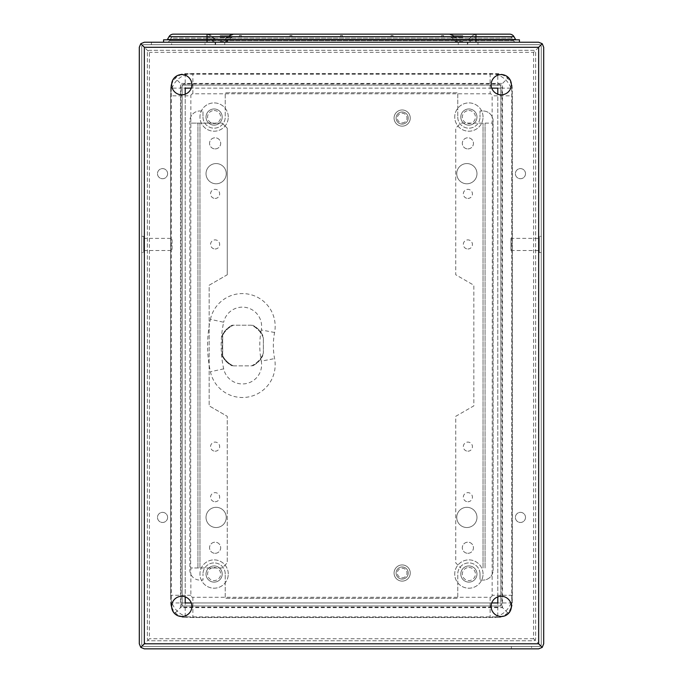 <?xml version="1.0" encoding="UTF-8"?>
<svg xmlns="http://www.w3.org/2000/svg" width="683" height="683" viewBox="0 0 683 683"><rect width="100%" height="100%" fill="white"/><g stroke="black" fill="none" stroke-linecap="round" stroke-linejoin="round"><path stroke-width="0.51" stroke-dasharray="3.42 2.56" d="M467.368 42.235L458.276 42.235L467.368 42.235L458.276 42.235L467.368 42.235L467.368 44.668L458.276 44.668L467.368 44.668L458.276 44.668L467.368 44.668L467.368 42.235M224.724 42.235L215.632 42.235L224.724 42.235L215.632 42.235L224.724 42.235L224.724 44.668L215.632 44.668L224.724 44.668L215.632 44.668L224.724 44.668L224.724 42.235M171.646 42.235L151.43 42.235L171.646 42.235L171.646 44.668L151.43 44.668L171.646 44.668M538.648 42.235L144.352 42.235L140.775 43.721L139.298 47.289L139.298 643.796L140.775 647.373L144.352 648.85L538.648 648.85L542.225 647.373L543.702 643.796L543.702 47.289L542.225 43.721L538.648 42.235M467.881 42.235L205.011 42.235L477.989 42.235L467.881 42.235L467.881 44.668L215.119 44.668L477.989 44.668L467.881 44.668L467.881 42.235M539.254 44.668L143.746 44.668A2.023 2.023 0 0 0 141.722 46.683L141.722 644.402A2.023 2.023 0 0 0 143.746 646.425L539.254 646.425A2.023 2.023 0 0 0 541.278 644.402L541.278 46.683A2.023 2.023 0 0 0 539.254 44.668L143.746 44.668A2.023 2.023 0 0 0 141.722 46.683L141.722 644.402A2.023 2.023 0 0 0 143.746 646.425L539.254 646.425A2.023 2.023 0 0 0 541.278 644.402L541.278 46.683A2.023 2.023 0 0 0 539.254 44.668M205.011 44.668L215.119 44.668L205.011 44.668L205.011 42.235L205.011 44.668M497.805 617.415C501.774 617.355 505.215 615.972 508.126 613.266L502.509 607.657L502.509 83.437L508.126 77.819C505.215 75.113 501.774 73.73 497.805 73.67L185.195 73.67C181.226 73.73 177.785 75.113 174.874 77.819L182.165 85.102L500.835 85.102L182.165 85.102L182.165 605.983L174.874 613.266C177.785 615.972 181.226 617.355 185.195 617.415L185.195 616.886L497.805 616.886L497.805 617.415L185.195 617.415M170.733 88.141L170.733 602.952L497.805 602.952L497.805 88.141L181.021 88.141L181.021 602.952A4.175 4.175 0 0 0 185.195 607.127L497.805 607.127L497.805 602.952L501.979 602.952A4.175 4.175 0 0 1 497.805 607.127L497.805 616.886A13.942 13.942 0 0 0 511.746 602.952L511.746 88.141A13.942 13.942 0 0 0 497.805 74.199L185.195 74.199A13.942 13.942 0 0 0 171.254 88.141L171.254 602.952A13.942 13.942 0 0 0 185.195 616.886L185.195 83.958A4.175 4.175 0 0 0 181.021 88.141L170.733 88.141C170.793 84.171 172.176 80.731 174.874 77.819M508.126 613.266C510.824 610.363 512.207 606.922 512.267 602.952L512.267 88.141C512.207 84.171 510.824 80.731 508.126 77.819M170.733 602.952C170.793 606.922 172.176 610.363 174.874 613.266M497.805 596.882L497.805 94.211M491.734 88.141L191.266 88.141M182.165 605.983L500.835 605.983L500.835 85.102L502.509 83.437L180.491 83.437L180.491 607.657L502.509 607.657L500.835 605.983L182.165 605.983L182.165 85.102M525.509 173.67A5.054 5.054 0 0 0 517.919 169.29A5.054 5.054 0 0 0 517.919 178.05A5.054 5.054 0 0 0 525.509 173.67A5.054 5.054 0 0 0 520.455 168.616A5.054 5.054 0 0 0 515.392 173.67A5.054 5.054 0 0 0 520.455 178.724A5.054 5.054 0 0 0 525.509 173.67M167.608 517.415A5.054 5.054 0 0 0 160.018 513.035A5.054 5.054 0 0 0 160.018 521.795A5.054 5.054 0 0 0 167.608 517.415A5.054 5.054 0 0 0 162.545 512.361A5.054 5.054 0 0 0 157.491 517.415A5.054 5.054 0 0 0 162.545 522.469A5.054 5.054 0 0 0 167.608 517.415M525.509 517.415A5.054 5.054 0 0 0 517.919 513.035A5.054 5.054 0 0 0 517.919 521.795A5.054 5.054 0 0 0 525.509 517.415A5.054 5.054 0 0 0 520.455 512.361A5.054 5.054 0 0 0 515.392 517.415A5.054 5.054 0 0 0 520.455 522.469A5.054 5.054 0 0 0 525.509 517.415M167.608 173.67A5.054 5.054 0 0 0 160.018 169.29A5.054 5.054 0 0 0 160.018 178.05A5.054 5.054 0 0 0 167.608 173.67A5.054 5.054 0 0 0 162.545 168.616A5.054 5.054 0 0 0 157.491 173.67A5.054 5.054 0 0 0 162.545 178.724A5.054 5.054 0 0 0 167.608 173.67M511.354 646.425L511.354 648.85L531.57 648.85L531.57 646.425L511.354 646.425L531.57 646.425M542.225 647.373L538.648 643.796L144.352 643.796L144.352 47.289L140.775 43.721M542.225 43.721L538.648 47.289L144.352 47.289L144.352 643.796L140.775 647.373M500.835 605.983L500.835 85.102M185.195 94.211L185.195 596.882M191.266 602.952L491.734 602.952M141.722 252.531L141.722 236.352L141.722 252.531L143.746 252.531L143.746 236.352L143.746 252.531M541.278 236.352L541.278 252.531L541.278 236.352L539.254 236.352L539.254 252.531L539.254 236.352M468.888 582.121A8.085 8.085 0 0 0 476.973 574.036A8.085 8.085 0 0 0 468.888 565.942A8.085 8.085 0 0 0 460.803 574.036A8.085 8.085 0 0 0 468.888 582.121M214.112 582.121A8.085 8.085 0 0 0 222.197 574.036A8.085 8.085 0 0 0 214.112 565.942A8.085 8.085 0 0 0 206.027 574.036A8.085 8.085 0 0 0 214.112 582.121M468.888 125.143A8.085 8.085 0 0 0 476.973 117.058A8.085 8.085 0 0 0 468.888 108.964A8.085 8.085 0 0 0 460.803 117.058A8.085 8.085 0 0 0 468.888 125.143M214.112 125.143A8.085 8.085 0 0 0 222.197 117.058A8.085 8.085 0 0 0 214.112 108.964A8.085 8.085 0 0 0 206.027 117.058A8.085 8.085 0 0 0 214.112 125.143M501.245 94.809A10.108 10.108 0 0 0 509.996 79.646A10.108 10.108 0 0 0 492.486 79.646A10.108 10.108 0 0 0 501.245 94.809M181.755 616.501A10.108 10.108 0 0 0 190.514 601.33A10.108 10.108 0 0 0 173.004 601.33A10.108 10.108 0 0 0 181.755 616.501M501.245 616.501A10.108 10.108 0 0 0 509.996 601.33A10.108 10.108 0 0 0 492.486 601.33A10.108 10.108 0 0 0 501.245 616.501M181.755 94.809A10.108 10.108 0 0 0 190.514 79.646A10.108 10.108 0 0 0 173.004 79.646A10.108 10.108 0 0 0 181.755 94.809M151.43 44.668L151.43 42.235M477.989 44.668L477.989 42.235L477.989 44.668M215.632 44.668L215.632 42.235L215.632 44.668M458.276 44.668L458.276 42.235L458.276 44.668M141.722 236.352L143.746 236.352M143.746 238.376L143.746 250.507L143.746 238.376L172.056 238.376L172.056 250.507L172.056 238.376M510.944 238.376L510.944 250.507L510.944 238.376L539.254 238.376L539.254 250.507L539.254 238.376M222.197 117.058A8.085 8.085 0 0 0 210.065 110.048A8.085 8.085 0 0 0 210.065 124.058A8.085 8.085 0 0 0 222.197 117.058A8.085 8.085 0 0 0 214.112 108.964A8.085 8.085 0 0 0 206.027 117.058A8.085 8.085 0 0 0 214.112 125.143A8.085 8.085 0 0 0 222.197 117.058M476.973 117.058A8.085 8.085 0 0 0 464.841 110.048A8.085 8.085 0 0 0 464.841 124.058A8.085 8.085 0 0 0 476.973 117.058A8.085 8.085 0 0 0 468.888 108.964A8.085 8.085 0 0 0 460.803 117.058A8.085 8.085 0 0 0 468.888 125.143A8.085 8.085 0 0 0 476.973 117.058M222.197 574.036A8.085 8.085 0 0 0 210.065 567.027A8.085 8.085 0 0 0 210.065 581.037A8.085 8.085 0 0 0 222.197 574.036A8.085 8.085 0 0 0 214.112 565.942A8.085 8.085 0 0 0 206.027 574.036A8.085 8.085 0 0 0 214.112 582.121A8.085 8.085 0 0 0 222.197 574.036M476.973 574.036A8.085 8.085 0 0 0 464.841 567.027A8.085 8.085 0 0 0 464.841 581.037A8.085 8.085 0 0 0 476.973 574.036A8.085 8.085 0 0 0 468.888 565.942A8.085 8.085 0 0 0 460.803 574.036A8.085 8.085 0 0 0 468.888 582.121A8.085 8.085 0 0 0 476.973 574.036M228.267 117.058A14.155 14.155 0 0 0 207.034 104.798A14.155 14.155 0 0 0 207.034 129.309A14.155 14.155 0 0 0 228.267 117.058A14.155 14.155 0 0 0 207.034 104.798A14.155 14.155 0 0 0 207.034 129.309A14.155 14.155 0 0 0 228.267 117.058M214.112 110.518A6.54 6.54 0 0 1 219.772 120.319A6.54 6.54 0 0 1 208.452 120.319A6.54 6.54 0 0 1 214.112 110.518M214.112 108.964A8.085 8.085 0 0 1 221.113 121.096A8.085 8.085 0 0 1 207.111 121.096A8.085 8.085 0 0 1 214.112 108.964M483.043 117.058A14.155 14.155 0 0 0 461.81 104.798A14.155 14.155 0 0 0 461.81 129.309A14.155 14.155 0 0 0 483.043 117.058A14.155 14.155 0 0 0 461.81 104.798A14.155 14.155 0 0 0 461.81 129.309A14.155 14.155 0 0 0 483.043 117.058M468.888 110.518A6.54 6.54 0 0 1 474.548 120.319A6.54 6.54 0 0 1 463.228 120.319A6.54 6.54 0 0 1 468.888 110.518M468.888 108.964A8.085 8.085 0 0 1 475.889 121.096A8.085 8.085 0 0 1 461.887 121.096A8.085 8.085 0 0 1 468.888 108.964M228.267 574.036A14.155 14.155 0 0 0 207.034 561.776A14.155 14.155 0 0 0 207.034 586.296A14.155 14.155 0 0 0 228.267 574.036A14.155 14.155 0 0 0 207.034 561.776A14.155 14.155 0 0 0 207.034 586.296A14.155 14.155 0 0 0 228.267 574.036M214.112 567.496A6.54 6.54 0 0 1 219.772 577.306A6.54 6.54 0 0 1 208.452 577.306A6.54 6.54 0 0 1 214.112 567.496M214.112 565.942A8.085 8.085 0 0 1 221.113 578.083A8.085 8.085 0 0 1 207.111 578.083A8.085 8.085 0 0 1 214.112 565.942M483.043 574.036A14.155 14.155 0 0 0 461.81 561.776A14.155 14.155 0 0 0 461.81 586.296A14.155 14.155 0 0 0 483.043 574.036A14.155 14.155 0 0 0 461.81 561.776A14.155 14.155 0 0 0 461.81 586.296A14.155 14.155 0 0 0 483.043 574.036M468.888 567.496A6.54 6.54 0 0 1 474.548 577.306A6.54 6.54 0 0 1 463.228 577.306A6.54 6.54 0 0 1 468.888 567.496M468.888 565.942A8.085 8.085 0 0 1 475.889 578.083A8.085 8.085 0 0 1 461.887 578.083A8.085 8.085 0 0 1 468.888 565.942M233.381 365.866L251.464 365.866A22.24 22.24 0 0 0 262.742 354.588L262.742 355.766L262.742 354.588A22.24 22.24 0 0 0 263.348 353.077L263.348 338.008L263.348 353.077A22.24 22.24 0 0 1 251.464 365.866L233.381 365.866A22.24 22.24 0 0 1 222.709 355.843A22.24 22.24 0 0 0 233.381 365.866M262.742 336.506L262.742 335.319L262.742 336.506A22.24 22.24 0 0 0 251.464 325.219L232.194 325.219L251.464 325.219A22.24 22.24 0 0 1 263.348 338.008A22.24 22.24 0 0 0 262.742 336.506M252.642 365.866A22.744 22.744 0 0 0 262.742 355.766A22.744 22.744 0 0 1 252.642 365.866M262.742 335.319A22.744 22.744 0 0 0 252.642 325.219A22.744 22.744 0 0 1 262.742 335.319M512.361 595.269L492.144 595.269L492.349 123.119L460.803 123.119L455.749 128.173L455.749 274.771L473.84 285.221L473.84 405.864L455.749 416.314L455.749 562.912L460.803 567.966L455.749 562.912L455.749 416.314L473.84 405.864L473.84 285.221L455.749 274.771L455.749 128.173L460.803 123.119L492.144 123.119L492.144 95.825A2.023 2.023 0 0 0 490.121 93.802L192.879 93.802A2.023 2.023 0 0 0 190.856 95.825L170.639 95.825L170.639 595.269A22.24 22.24 0 0 0 192.879 617.509L490.121 617.509A22.24 22.24 0 0 0 512.361 595.269L512.361 95.825L492.144 95.825M492.144 595.269A2.023 2.023 0 0 1 490.121 597.292L192.879 597.292A2.023 2.023 0 0 1 190.856 595.269L190.856 567.966L222.197 567.966L227.251 562.912L227.251 416.314L209.16 405.864L227.251 416.314L227.251 562.912L222.197 567.966L190.651 567.966L190.856 95.825M147.383 52.352L147.383 638.742A2.023 2.023 0 0 0 149.406 640.765L533.594 640.765A2.023 2.023 0 0 0 535.617 638.742L535.617 52.352A2.023 2.023 0 0 0 533.594 50.329L149.406 50.329A2.023 2.023 0 0 0 147.383 52.352L147.383 638.742A2.023 2.023 0 0 0 149.406 640.765L533.594 640.765A2.023 2.023 0 0 0 535.617 638.742L535.617 52.352A2.023 2.023 0 0 0 533.594 50.329L149.406 50.329A2.023 2.023 0 0 0 147.383 52.352M192.879 93.802L192.879 73.576L490.121 73.576A22.24 22.24 0 0 1 512.361 95.825M192.879 73.576A22.24 22.24 0 0 0 170.639 95.825M222.095 355.766A22.744 22.744 0 0 0 232.194 365.866A22.744 22.744 0 0 1 222.095 355.766L222.095 335.319L222.095 355.766M232.194 325.219A22.744 22.744 0 0 0 222.095 335.319A22.744 22.744 0 0 1 232.194 325.219M402.159 126.15A8.085 8.085 0 0 0 409.168 114.018A8.085 8.085 0 0 0 395.158 114.018A8.085 8.085 0 0 0 402.159 126.15A8.085 8.085 0 0 0 409.168 114.018A8.085 8.085 0 0 0 395.158 114.018A8.085 8.085 0 0 0 402.159 126.15M402.159 581.113A8.085 8.085 0 0 0 409.168 568.982A8.085 8.085 0 0 0 395.158 568.982A8.085 8.085 0 0 0 402.159 581.113A8.085 8.085 0 0 0 409.168 568.982A8.085 8.085 0 0 0 395.158 568.982A8.085 8.085 0 0 0 402.159 581.113M483.043 567.966L483.043 123.119L483.043 567.966M190.856 123.119L222.197 123.119L227.251 128.173L222.197 123.119L190.651 123.119M199.957 567.966L199.957 123.119L199.957 567.966M210.415 319.345A32.758 32.758 0 0 1 248.996 294.245A32.758 32.758 0 0 1 274.592 332.493A69.359 69.359 0 0 0 274.592 358.592A32.758 32.758 0 0 1 248.996 396.84A32.758 32.758 0 0 1 210.415 371.748A122.735 122.735 0 0 1 210.415 319.345L223.674 322.239A109.178 109.178 0 0 0 223.674 368.854A19.192 19.192 0 0 0 246.273 383.556A19.192 19.192 0 0 0 261.273 361.145L274.592 358.592M533.594 52.352L533.594 638.742L538.648 643.796L538.648 47.289L538.648 643.796L144.352 643.796L538.648 643.796L538.648 47.289L144.352 47.289L149.406 52.352L149.406 638.742L144.352 643.796L144.352 47.289L538.648 47.289L533.594 52.352L149.406 52.352M485.067 567.966L485.067 123.119L485.067 567.966M467.881 451.198A4.55 4.55 0 0 0 471.816 444.368A4.55 4.55 0 0 0 463.936 444.368A4.55 4.55 0 0 0 467.881 451.198A4.55 4.55 0 0 1 463.33 446.648A4.55 4.55 0 0 1 467.881 442.097A4.55 4.55 0 0 1 472.431 446.648A4.55 4.55 0 0 1 467.881 451.198M467.881 248.988A4.55 4.55 0 0 0 471.816 242.166A4.55 4.55 0 0 0 463.936 242.166A4.55 4.55 0 0 0 467.881 248.988A4.55 4.55 0 0 1 463.33 244.446A4.55 4.55 0 0 1 467.881 239.895A4.55 4.55 0 0 1 472.431 244.446A4.55 4.55 0 0 1 467.881 248.988M467.881 501.749A4.55 4.55 0 0 0 471.816 494.919A4.55 4.55 0 0 0 463.936 494.919A4.55 4.55 0 0 0 467.881 501.749A4.55 4.55 0 0 1 463.33 497.198A4.55 4.55 0 0 1 467.881 492.648A4.55 4.55 0 0 1 472.431 497.198A4.55 4.55 0 0 1 467.881 501.749M467.881 198.437A4.55 4.55 0 0 0 471.816 191.616A4.55 4.55 0 0 0 463.936 191.616A4.55 4.55 0 0 0 467.881 198.437A4.55 4.55 0 0 1 463.33 193.895A4.55 4.55 0 0 1 467.881 189.345A4.55 4.55 0 0 1 472.431 193.895A4.55 4.55 0 0 1 467.881 198.437M467.881 553.307A5.558 5.558 0 0 0 472.696 544.966A5.558 5.558 0 0 0 463.065 544.966A5.558 5.558 0 0 0 467.881 553.307A5.558 5.558 0 0 1 462.314 547.749A5.558 5.558 0 0 1 467.881 542.191A5.558 5.558 0 0 1 473.439 547.749A5.558 5.558 0 0 1 467.881 553.307M467.881 148.903A5.558 5.558 0 0 0 472.696 140.561A5.558 5.558 0 0 0 463.065 140.561A5.558 5.558 0 0 0 467.881 148.903A5.558 5.558 0 0 1 462.314 143.336A5.558 5.558 0 0 1 467.881 137.778A5.558 5.558 0 0 1 473.439 143.336A5.558 5.558 0 0 1 467.881 148.903M197.933 567.966L197.933 123.119L197.933 567.966M215.119 248.988A4.55 4.55 0 0 0 219.064 242.166A4.55 4.55 0 0 0 211.184 242.166A4.55 4.55 0 0 0 215.119 248.988A4.55 4.55 0 0 1 210.569 244.446A4.55 4.55 0 0 1 215.119 239.895A4.55 4.55 0 0 1 219.67 244.446A4.55 4.55 0 0 1 215.119 248.988M215.119 451.198A4.55 4.55 0 0 0 219.064 444.368A4.55 4.55 0 0 0 211.184 444.368A4.55 4.55 0 0 0 215.119 451.198A4.55 4.55 0 0 1 210.569 446.648A4.55 4.55 0 0 1 215.119 442.097A4.55 4.55 0 0 1 219.67 446.648A4.55 4.55 0 0 1 215.119 451.198M215.119 198.437A4.55 4.55 0 0 0 219.064 191.616A4.55 4.55 0 0 0 211.184 191.616A4.55 4.55 0 0 0 215.119 198.437A4.55 4.55 0 0 1 210.569 193.895A4.55 4.55 0 0 1 215.119 189.345A4.55 4.55 0 0 1 219.67 193.895A4.55 4.55 0 0 1 215.119 198.437M215.119 501.749A4.55 4.55 0 0 0 219.064 494.919A4.55 4.55 0 0 0 211.184 494.919A4.55 4.55 0 0 0 215.119 501.749A4.55 4.55 0 0 1 210.569 497.198A4.55 4.55 0 0 1 215.119 492.648A4.55 4.55 0 0 1 219.67 497.198A4.55 4.55 0 0 1 215.119 501.749M215.119 148.903A5.558 5.558 0 0 0 219.935 140.561A5.558 5.558 0 0 0 210.304 140.561A5.558 5.558 0 0 0 215.119 148.903A5.558 5.558 0 0 1 209.561 143.336A5.558 5.558 0 0 1 215.119 137.778A5.558 5.558 0 0 1 220.686 143.336A5.558 5.558 0 0 1 215.119 148.903M215.119 553.307A5.558 5.558 0 0 0 219.935 544.966A5.558 5.558 0 0 0 210.304 544.966A5.558 5.558 0 0 0 215.119 553.307A5.558 5.558 0 0 1 209.561 547.749A5.558 5.558 0 0 1 215.119 542.191A5.558 5.558 0 0 1 220.686 547.749A5.558 5.558 0 0 1 215.119 553.307M227.251 274.771L227.251 128.173L227.251 274.771L209.16 285.221L209.16 405.864L209.16 285.221L227.251 274.771M402.159 579.09A6.07 6.07 0 0 0 407.418 569.989A6.07 6.07 0 0 0 396.908 569.989A6.07 6.07 0 0 0 402.159 579.09A6.07 6.07 0 0 0 407.418 569.989A6.07 6.07 0 0 0 396.908 569.989A6.07 6.07 0 0 0 402.159 579.09M402.159 577.852A4.824 4.824 0 0 0 406.342 570.612A4.824 4.824 0 0 0 397.984 570.612A4.824 4.824 0 0 0 402.159 577.852M402.159 124.127A6.07 6.07 0 0 0 407.418 115.034A6.07 6.07 0 0 0 396.908 115.034A6.07 6.07 0 0 0 402.159 124.127A6.07 6.07 0 0 0 407.418 115.034A6.07 6.07 0 0 0 396.908 115.034A6.07 6.07 0 0 0 402.159 124.127M402.159 122.889A4.824 4.824 0 0 0 406.342 115.649A4.824 4.824 0 0 0 397.984 115.649A4.824 4.824 0 0 0 402.159 122.889M222.709 335.242L222.709 355.843L222.709 335.242A22.24 22.24 0 0 1 233.381 325.219A22.24 22.24 0 0 0 222.709 335.242M475.966 42.235L166.865 42.235L475.966 42.235L207.034 42.235L475.966 42.235L475.966 38.094L475.966 42.235L519.439 42.235L475.966 42.235L475.966 39.81L163.561 39.81L163.561 42.235L207.034 42.235L163.561 42.235M207.034 42.235L207.034 40.724L513.505 40.724L511.994 38.094L475.966 38.094L475.966 36.575L509.364 36.575L475.966 36.575L475.966 38.094L511.994 38.094L513.505 40.724L169.495 40.724A3.031 3.031 0 0 1 166.865 42.235A3.031 3.031 0 0 0 169.495 40.724A3.031 3.031 0 0 1 166.865 42.235A3.031 3.031 0 0 0 169.495 40.724L171.006 38.094L207.034 38.094L207.034 36.575L173.636 36.575L207.034 36.575L207.034 42.235L207.034 39.81L519.439 39.81L519.439 42.235M169.495 40.724L171.006 38.094A3.031 3.031 0 0 1 173.636 36.575A3.031 3.031 0 0 0 171.006 38.094A3.031 3.031 0 0 1 173.636 36.575A3.031 3.031 0 0 0 171.006 38.094L475.966 38.094L207.034 38.094L207.034 40.724L169.495 40.724M241.406 36.575L239.383 36.575L241.406 36.575L239.383 36.575L241.406 36.575L241.406 35.567L239.383 35.567L241.406 35.567L239.383 35.567L241.406 35.567L241.406 36.575M443.617 36.575L441.594 36.575L443.617 36.575L441.594 36.575L443.617 36.575L443.617 35.567L441.594 35.567L443.617 35.567L441.594 35.567L443.617 35.567L443.617 36.575M393.058 36.575L391.043 36.575L393.058 36.575L391.043 36.575L393.058 36.575L393.058 35.567L391.043 35.567L393.058 35.567L391.043 35.567L393.058 35.567L393.058 36.575M342.507 36.575L340.493 36.575L342.507 36.575L340.493 36.575L342.507 36.575L342.507 35.567L340.493 35.567L342.507 35.567L340.493 35.567L342.507 35.567L342.507 36.575M291.957 36.575L289.942 36.575L291.957 36.575L289.942 36.575L291.957 36.575L291.957 35.567L289.942 35.567L291.957 35.567L289.942 35.567L291.957 35.567L291.957 36.575M220.174 36.575L233.398 36.575L220.174 36.575M462.826 36.575L449.602 36.575L462.826 36.575M475.966 36.575L207.034 36.575L475.966 36.575M475.966 39.81L207.034 39.81L207.034 34.15L173.405 34.15A5.054 5.054 0 0 0 169.025 36.677L167.386 39.512L475.966 39.81M509.595 34.15L475.966 34.15L475.966 39.512L515.614 39.512L513.975 36.677L169.025 36.677A5.054 5.054 0 0 1 173.405 34.15M462.826 34.15L449.602 34.15L462.826 34.15M220.174 34.15L233.398 34.15L220.174 34.15M475.966 34.15L207.034 34.15M513.505 40.724A3.031 3.031 0 0 0 516.135 42.235A3.031 3.031 0 0 1 513.505 40.724A3.031 3.031 0 0 0 516.135 42.235A3.031 3.031 0 0 1 513.505 40.724M511.994 38.094A3.031 3.031 0 0 0 509.364 36.575A3.031 3.031 0 0 1 511.994 38.094A3.031 3.031 0 0 0 509.364 36.575A3.031 3.031 0 0 1 511.994 38.094M220.174 41.432L227.456 41.432L220.174 41.432M220.174 39.716L225.74 39.716L220.174 39.716M462.826 41.432L455.544 41.432L462.826 41.432M462.826 39.716L457.26 39.716L462.826 39.716M189.848 121.096L189.848 569.989A10.108 10.108 0 0 0 199.957 580.098L202.988 580.098L202.988 574.036L202.988 580.098L199.957 580.098A10.108 10.108 0 0 1 189.848 569.989L189.848 121.096A10.108 10.108 0 0 1 199.957 110.987A10.108 10.108 0 0 0 189.848 121.096M225.236 574.036A11.124 11.124 0 0 0 214.112 562.912A11.124 11.124 0 0 0 202.988 574.036A11.124 11.124 0 0 1 214.112 562.912A11.124 11.124 0 0 1 225.236 574.036L225.236 598.299L457.764 598.299L457.764 574.036L457.764 598.299L225.236 598.299L225.236 574.036M480.012 574.036A11.124 11.124 0 0 0 468.888 562.912A11.124 11.124 0 0 0 457.764 574.036A11.124 11.124 0 0 1 468.888 562.912A11.124 11.124 0 0 1 480.012 574.036L480.012 580.098L483.043 580.098A10.108 10.108 0 0 0 493.152 569.989L493.152 121.096A10.108 10.108 0 0 0 483.043 110.987L480.012 110.987L480.012 117.058L480.012 110.987L483.043 110.987A10.108 10.108 0 0 1 493.152 121.096L493.152 569.989A10.108 10.108 0 0 1 483.043 580.098L480.012 580.098L480.012 574.036M457.764 117.058A11.124 11.124 0 0 0 468.888 128.173A11.124 11.124 0 0 0 480.012 117.058A11.124 11.124 0 0 1 468.888 128.173A11.124 11.124 0 0 1 457.764 117.058L457.764 92.786L225.236 92.786L225.236 117.058L225.236 92.786L457.764 92.786L457.764 117.058M202.988 117.058A11.124 11.124 0 0 0 214.112 128.173A11.124 11.124 0 0 0 225.236 117.058A11.124 11.124 0 0 1 214.112 128.173A11.124 11.124 0 0 1 202.988 117.058L202.988 110.987L199.957 110.987L202.988 110.987L202.988 117.058M476.973 517.415A10.108 10.108 0 0 0 461.81 508.664A10.108 10.108 0 0 0 461.81 526.175A10.108 10.108 0 0 0 476.973 517.415A10.108 10.108 0 0 0 461.81 508.664A10.108 10.108 0 0 0 461.81 526.175A10.108 10.108 0 0 0 476.973 517.415M476.973 173.67A10.108 10.108 0 0 0 461.81 164.919A10.108 10.108 0 0 0 461.81 182.429A10.108 10.108 0 0 0 476.973 173.67A10.108 10.108 0 0 0 461.81 164.919A10.108 10.108 0 0 0 461.81 182.429A10.108 10.108 0 0 0 476.973 173.67M226.244 517.415A10.108 10.108 0 0 0 211.081 508.664A10.108 10.108 0 0 0 211.081 526.175A10.108 10.108 0 0 0 226.244 517.415A10.108 10.108 0 0 0 211.081 508.664A10.108 10.108 0 0 0 211.081 526.175A10.108 10.108 0 0 0 226.244 517.415M226.244 173.67A10.108 10.108 0 0 0 211.081 164.919A10.108 10.108 0 0 0 211.081 182.429A10.108 10.108 0 0 0 226.244 173.67A10.108 10.108 0 0 0 211.081 164.919A10.108 10.108 0 0 0 211.081 182.429A10.108 10.108 0 0 0 226.244 173.67M512.267 602.952L501.979 602.952L501.979 88.141L497.805 88.141L497.805 73.67M185.195 73.67L185.195 83.958L497.805 83.958A4.175 4.175 0 0 1 501.979 88.141L512.267 88.141M215.119 44.668L215.119 42.235L215.119 44.668M533.594 638.742L149.406 638.742M190.856 595.269L170.639 595.269M192.879 597.292L192.879 617.509M490.121 597.292L490.121 617.509M490.121 73.576L490.121 93.802M274.592 332.493L261.273 329.949A19.192 19.192 0 0 0 246.273 307.529A19.192 19.192 0 0 0 223.674 322.239M261.273 329.949A82.916 82.916 0 0 0 261.273 361.145M223.674 368.854L210.415 371.748M220.174 37.343L231.537 37.343L220.174 37.343M220.174 35.627L229.821 35.627L220.174 35.627M462.826 37.343L451.463 37.343L462.826 37.343M462.826 35.627L453.179 35.627L462.826 35.627M143.746 250.507L172.056 250.507M510.944 250.507L539.254 250.507M539.254 252.531L541.278 252.531M232.391 34.15L228.814 35.627L224.733 39.716L226.449 41.432L230.53 37.343L232.391 36.575M207.965 34.15L211.542 35.627L215.623 39.716L213.907 41.432L209.826 37.343L207.965 36.575M470.1 41.432L474.181 37.343L476.042 36.575L474.181 37.343L470.1 41.432L468.384 39.716L472.465 35.627L476.042 34.15L472.465 35.627L468.384 39.716L470.1 41.432M453.179 35.627L457.26 39.716L455.544 41.432L451.463 37.343L449.602 36.575L451.463 37.343L455.544 41.432L457.26 39.716L453.179 35.627L449.602 34.15M229.821 35.627L225.74 39.716L227.456 41.432L231.537 37.343L233.398 36.575M206.958 34.15L210.535 35.627L214.616 39.716L212.9 41.432L208.819 37.343L206.958 36.575M239.383 35.567L239.383 36.575L239.383 35.567M289.942 35.567L289.942 36.575L289.942 35.567M441.594 35.567L441.594 36.575L441.594 35.567M391.043 35.567L391.043 36.575L391.043 35.567M340.493 35.567L340.493 36.575L340.493 35.567"/><path stroke-width="1.02" d="M538.648 42.235L144.352 42.235L140.775 43.721L139.298 47.289L139.298 643.796L140.775 647.373L144.352 648.85L538.648 648.85L542.225 647.373L543.702 643.796L543.702 47.289L542.225 43.721L538.648 42.235M491.734 602.952L497.805 602.952L497.805 596.882M497.805 94.211L497.805 88.141L491.734 88.141M191.266 88.141L185.195 88.141L185.195 94.211M501.245 94.809A10.108 10.108 0 0 0 509.996 79.646A10.108 10.108 0 0 0 492.486 79.646A10.108 10.108 0 0 0 501.245 94.809M181.755 616.501A10.108 10.108 0 0 0 190.514 601.33A10.108 10.108 0 0 0 173.004 601.33A10.108 10.108 0 0 0 181.755 616.501M501.245 616.501A10.108 10.108 0 0 0 509.996 601.33A10.108 10.108 0 0 0 492.486 601.33A10.108 10.108 0 0 0 501.245 616.501M181.755 94.809A10.108 10.108 0 0 0 190.514 79.646A10.108 10.108 0 0 0 173.004 79.646A10.108 10.108 0 0 0 181.755 94.809M531.57 648.85L511.354 648.85M140.775 647.373L144.352 643.796L538.648 643.796L542.225 647.373M538.648 643.796L538.648 47.289L542.225 43.721M140.775 43.721L144.352 47.289L144.352 643.796M185.195 596.882L185.195 602.952L191.266 602.952M519.439 42.235L519.439 39.81L163.561 39.81L163.561 42.235M475.966 42.235L475.966 39.512L515.614 39.512A0.606 0.606 0 0 0 516.135 39.81A0.606 0.606 0 0 1 515.614 39.512A0.606 0.606 0 0 0 516.135 39.81A0.606 0.606 0 0 1 515.614 39.512L513.975 36.677A5.054 5.054 0 0 0 509.595 34.15L207.034 34.15L207.034 39.512L475.966 39.512L475.966 36.677L169.025 36.677L167.386 39.512L207.034 39.512L207.034 42.235M173.405 34.15A5.054 5.054 0 0 0 169.025 36.677A5.054 5.054 0 0 1 173.405 34.15L207.034 34.15M166.865 39.81A0.606 0.606 0 0 0 167.386 39.512A0.606 0.606 0 0 1 166.865 39.81A0.606 0.606 0 0 0 167.386 39.512A0.606 0.606 0 0 1 166.865 39.81M475.966 34.15L475.966 36.677L513.975 36.677A5.054 5.054 0 0 0 509.595 34.15A5.054 5.054 0 0 1 513.975 36.677A5.054 5.054 0 0 0 509.595 34.15M538.648 47.289L144.352 47.289M229.821 35.627L233.398 34.15M453.179 35.627L449.602 34.15"/></g></svg>
